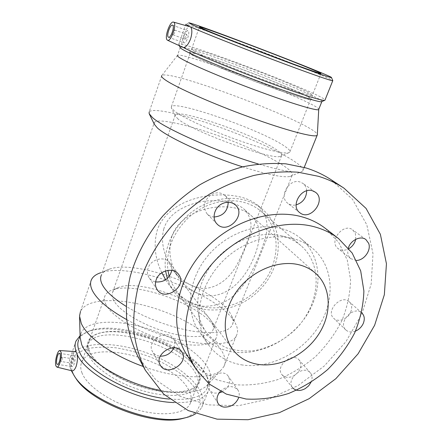 <?xml version="1.0" encoding="UTF-8"?>
<svg xmlns="http://www.w3.org/2000/svg" width="442" height="442" viewBox="0 0 442 442"><rect width="100%" height="100%" fill="white"/><g stroke="black" fill="none" stroke-linecap="round" stroke-linejoin="round"><path stroke-width="0.33" stroke-dasharray="2.21 1.66" d="M171.982 236.017C167.546 251.625 170.181 266.018 179.888 279.2L179.9 279.211C186.485 287.786 194.408 293.118 203.651 295.212C223.867 298.958 240.951 283.786 250.763 264.327C260.448 244.78 263.371 226.531 251.393 215.757L251.387 215.751C233.658 199.022 182.474 205.762 171.982 236.017M163.789 228.923C160.407 242.094 163.794 256.222 173.955 271.305C181.645 280.979 192.093 287.466 202.906 288.471C217.215 288.455 228.663 278.626 235.768 266.863C241.061 257.327 245.409 247.387 248.824 237.045C252.818 226.276 251.338 217.088 244.376 209.469C235.608 201.243 215.033 198.298 197.574 202.53C179.038 207.309 167.778 216.11 163.789 228.923M356.512 260.432L350.815 258.708C347.893 256.133 347.069 252.559 348.351 247.995M355.738 239.315L355.429 233.608L352.677 229.879C343.362 222.315 328.312 241.608 338.058 248.548C341.207 250.791 344.821 250.829 348.898 248.658M355.495 331.102C351.622 332.566 348.412 332.185 345.859 329.964C337.428 322.737 353.407 305.306 361.622 312.792M350.683 312.129C352.373 307.87 351.904 304.411 349.268 301.759C341.346 293.902 325.268 311.019 333.71 318.295C338.019 322.809 347.815 319.212 350.683 312.129M282.024 374.706C285.195 377.932 289.311 378.203 294.378 375.518C300.814 370.645 302.416 365.506 299.184 360.097C292.383 351.423 274.62 366.54 282.024 374.706L292.709 387.838C285.201 379.567 303.439 364.031 310.323 372.821C312.411 375.446 312.621 378.639 310.969 382.402M220.365 391.347C227.089 385.568 232.923 385.098 237.868 389.949C239.376 392.214 239.63 394.844 238.641 397.839M221.718 392.037C228.967 387.722 231.183 382.507 228.365 376.385C222.215 366.523 202.386 380.164 209.188 389.623C210.469 391.54 212.37 392.706 214.889 393.109L219.11 392.921M173.933 347.749C175.242 344.478 175.087 341.495 173.474 338.799C167.209 327.721 145.689 340.865 152.534 351.655L152.556 351.694C154.203 354.385 156.777 355.882 160.275 356.191M171.778 270.377C172.109 267.548 171.474 265.045 169.877 262.874C164.977 255.642 151.042 258.879 148.136 268.04C146.937 271.592 147.258 274.813 149.103 277.692C150.65 279.913 152.822 281.322 155.612 281.924M228.227 202.221C227.939 199.491 226.834 197.231 224.912 195.441C221.022 192.292 216.552 191.977 211.508 194.486C203.729 200.403 202.287 206.9 207.188 213.989C209.049 215.829 211.353 216.834 214.088 217.005M306.704 190.817C306.477 187.585 305.168 185.082 302.776 183.308L300.124 182.027C289.14 178.109 278.366 196.789 287.781 203.27C290.151 205.049 292.924 205.596 296.096 204.906M167.325 278.521L170.015 285.167L173.645 291.212C191.408 316.234 231.978 315.837 256.885 292.554C282.228 269.747 286.112 229.359 262.714 209.514C257.575 205.143 251.586 202.011 244.752 200.104C226.442 195.077 203.795 200.988 187.496 215.53C170.623 231.829 163.308 250.288 165.557 270.902M161.816 272.72C154.711 258.089 153.302 243.542 157.595 229.067C168.629 199.9 211.237 189.817 241.454 197.237C248.2 199.121 253.714 201.867 257.984 205.486C265.67 212.983 267.913 221.387 266.697 231.614C263.996 245.432 256.509 264.056 246.752 280.41C241.553 288.029 235.569 294.422 228.796 299.593C221.166 304.046 212.9 306.284 204.011 306.317C195.176 304.897 186.684 301.113 178.54 294.974L168.198 283.571L165.678 279.786M169.242 276.443L171.966 283.576L175.805 290.024C192.894 313.859 231.713 313.444 255.581 291.134C279.863 269.277 283.62 230.636 261.338 211.558C256.354 207.281 250.531 204.221 243.873 202.375C226.287 197.574 204.574 203.27 188.949 217.232C172.772 232.868 165.761 250.575 167.916 270.355M282.211 236.011C262.659 230.951 238.039 238.133 220.608 254.537C203.193 270.952 194.668 294.98 198.685 314.627C200.06 321.279 202.624 327.213 206.375 332.428C211.928 339.113 218.702 344.279 226.702 347.915C235.188 350.572 244.133 351.512 253.542 350.738C267.681 348.379 281.394 341.743 292.869 331.782C319.577 307.726 324.638 265.979 300.958 245.664C296.085 241.481 290.394 238.42 283.886 236.47L282.211 236.011M241.299 364.81C269.228 369.495 301.985 352.909 318.665 326.461C335.45 300.09 333.925 266.476 313.041 248.774C307.82 244.376 301.748 241.144 294.814 239.072L292.969 238.558C271.438 232.978 244.122 240.973 224.74 259.211C205.375 277.465 195.889 304.113 200.331 325.743C201.801 332.82 204.502 339.152 208.431 344.732C216.453 355.672 227.409 362.363 241.299 364.81M325.417 228.426L338.793 242.575L347.279 260.089L350.567 279.769C350.219 293.565 347.307 307.234 341.843 320.781C335.047 333.92 326.295 345.843 315.588 356.556C303.997 366.296 291.366 373.987 277.692 379.628C263.725 383.905 249.852 385.628 236.078 384.789L216.757 379.822L200.038 369.86L187.093 355.313M281.339 228.553C256.763 221.961 224.884 233.973 206.408 257.598C187.856 281.178 185.469 312.472 199.364 331.887C207.248 342.649 217.989 349.279 231.58 351.771C258.907 356.556 290.886 340.511 307.046 314.693C323.306 288.957 321.566 256.04 301.024 238.636C295.422 233.917 288.858 230.558 281.339 228.553M137.926 356.479L155.888 379.91L179.949 396.259L208.149 404.883L238.492 405.69L269.09 398.999L298.201 385.474L324.268 366.015L345.904 341.716L361.882 313.875L371.181 283.974L372.993 253.675L366.827 224.834L352.611 199.452L330.815 179.54M154.346 124.296L154.341 122.506L101.317 275.25C102.594 272.51 105.301 270.465 109.439 269.123C137.827 258.835 221.061 290.792 231.707 316.058C233.387 319.632 233.514 322.765 232.083 325.445C227.536 332.506 214.121 334.373 191.834 331.041C170.408 327.373 144.385 317.599 126.119 306.35M154.341 122.506C157.766 117.312 194.055 126.23 229.442 139.865C264.885 153.418 295.742 170.28 292.129 175.397L290.19 176.441C283.355 177.844 267.498 174.651 242.614 166.855M62.261 357.396C62.46 359.329 62.118 360.705 61.228 361.528C60.609 360.026 60.863 358.556 61.979 357.108L62.261 357.396M73.814 359.202C74.041 361.131 73.698 362.495 72.786 363.307C72.134 361.81 72.377 360.346 73.521 358.915L73.814 359.202M74.808 356.34L74.085 355.633C71.886 355.28 69.947 366.772 72.239 366.606C73.93 366.937 75.969 358.777 74.808 356.34M173.015 34.819C172.595 32.802 173.137 31.2 174.634 30.006C175.109 31.968 174.579 33.575 173.049 34.835L173.015 34.819M185.099 39.194L185.137 39.211C186.695 37.979 187.226 36.382 186.723 34.426C185.192 35.592 184.651 37.183 185.099 39.194M183.861 42.752C181.358 41.802 185.491 29.653 187.933 30.829C190.612 31.459 186.43 44.007 183.96 42.797L183.861 42.752M71.339 370.667L70.538 368.628L71.134 370.192L71.891 370.799M76.88 353.694L76.262 352.169M76.052 340.964L70.493 357.02C69.062 360.418 69.074 364.285 70.538 368.628C69.587 363.457 73.471 351.434 75.389 351.611M70.493 357.02C77.599 340.865 115.489 340.694 149.396 353.865C183.424 366.772 209.624 391.546 201.729 407.397L199.287 410.789L195.707 413.695M80.09 335.705L89.046 331.196C120.926 320.671 193.242 348.429 206.884 376.429C209.867 382.12 210.259 387.192 208.049 391.634C203.756 399.402 192.469 403.043 174.192 402.552M190.646 26.951L189.9 26.481M183.463 47.57L182.386 46.99C179.944 44.018 186.043 26.404 189.53 26.448L189.198 26.293M182.933 47.443L182.386 46.99C179.988 45.681 178.772 44.813 178.739 44.388L178.811 44.217C182.651 40.692 323.776 94.588 325.019 100.008M178.811 44.217L185.789 24.293C190.74 23.851 328.958 76.786 332.738 80.549M180.181 47.515L180.253 47.327C184.099 43.57 324.671 97.4 321.942 101.561M180.253 47.327L177.546 55.333C183.27 51.454 318.163 102.992 318.793 109.246M304.201 167.424L302.792 170.921C306.654 165.579 271.94 147.076 232.63 132.042C193.375 116.92 152.899 106.555 149.164 111.948L161.849 75.466C170.209 68.935 314.98 124.009 317.334 134.512M302.792 170.921L300.869 171.916C294.913 173.209 280.758 170.573 258.404 164.015M109.439 269.123L100.782 272.72C132.876 261.194 223.746 296.074 235.973 324.616C237.934 328.787 238.078 332.445 236.398 335.594C230.884 351.39 169.999 344.036 126.738 319.627M91.345 279.913L80.466 311.527C87.488 296.063 128.313 297.753 165.214 312.069C202.237 326.13 231.669 351.407 223.901 366.589L220.901 370.252C210.828 379.838 177.275 378.987 143.318 366.512M80.14 337.6L81.074 333.064C87.615 318.439 124.318 319.141 157.507 332.019C190.806 344.661 216.729 368.004 209.48 382.358L206.475 386.093C198.082 392.938 182.524 394.33 159.811 390.275M81.074 333.064L78.764 339.71C80.72 335.39 84.881 332.262 91.256 330.34C122.091 320.141 192.574 347.197 205.734 374.286C208.602 379.755 208.978 384.623 206.867 388.883C202.215 397.104 189.74 400.491 169.446 399.049M74.936 376.904L71.952 370.821M71.947 370.816L71.317 361.197L76.322 353.738L86.168 348.915C94.759 347.075 104.682 346.705 115.931 347.821C127.561 349.738 139.236 352.882 150.949 357.252C162.325 362.213 172.529 367.91 181.568 374.357C189.607 381.054 195.408 387.805 198.972 394.607L200.441 404.071L196.353 411.966L186.69 417.463M82.046 373.065C80.455 369.037 80.328 365.462 81.665 362.341C90.958 338.13 172.247 359.523 188.115 388.888C191.496 394.518 192.132 399.535 190.032 403.938C185.204 413.972 162.673 417.044 136.749 409.751C110.837 402.529 87.157 386.28 82.046 373.065M88.472 354.838L87.107 349.6L87.212 346.948L87.919 344.517C96.842 321.406 178.435 343.368 194.806 371.871C198.287 377.346 199.01 382.181 196.988 386.385L195.53 388.529C188.64 396.783 165.695 397.938 140.727 390.148C115.765 382.418 93.61 367.109 88.472 354.838M88.881 351.357L87.621 347.208L87.599 343.417C89.665 331.5 111.914 328.273 136.954 334.379C162.021 340.434 187.64 354.937 196.718 368.855C200.95 375.451 201.22 381.043 197.541 385.623C190.607 393.916 167.347 395.015 141.987 387.093C116.627 379.225 94.107 363.716 88.881 351.357M89.654 351.478C87.991 347.6 87.798 344.185 89.074 341.235C97.925 318.334 179.574 340.395 196.038 368.744C199.535 374.186 200.276 378.987 198.27 383.153C193.651 392.634 171.181 395.12 145.098 387.628C119.025 380.208 95.013 364.202 89.654 351.478M106.108 304.809C104.273 301.262 103.931 298.206 105.08 295.632C106.323 292.969 108.964 291.002 113.003 289.725C136.147 281.642 198.082 303.781 213.149 325.251L215.541 329.086C217.243 332.566 217.42 335.616 216.066 338.235C211.922 346.5 189.596 347.688 163.17 339.754C136.755 331.887 112.019 316.428 106.108 304.809M113.716 300.483C111.97 297.262 111.622 294.494 112.671 292.179C113.754 289.875 116.058 288.173 119.578 287.068C140.147 279.836 196.64 300.035 210.099 319.218L212.232 322.632C213.713 325.66 213.867 328.307 212.701 330.572C209.027 337.903 188.988 338.81 165.286 331.682C141.6 324.616 119.252 310.853 113.716 300.483M178.071 119.036L175.247 115.953L175.292 114.909C178.397 108.257 255.68 135.186 276.438 149.744C280.67 152.573 282.388 154.567 281.593 155.717L280.427 156.33C272.642 160.634 191.867 131.346 178.071 119.036M174.413 111.036L171.336 107.754L171.385 106.726C174.861 99.826 260.255 129.755 283.808 145.639C288.665 148.783 290.665 150.96 289.797 152.175L288.626 152.777C283.466 154.153 260.913 148.534 234.354 138.849C207.806 129.186 182.391 117.285 174.413 111.036M193.878 55.825C191.066 54.289 189.85 53.355 190.237 53.023C192.347 50.167 278.548 81.991 303.831 94.737C309.024 97.301 311.334 98.82 310.754 99.284C309.417 100.345 288.178 93.77 259.973 83.295C231.801 72.853 202.983 60.825 193.878 55.825M193.071 55.543C190.154 53.946 188.944 52.99 189.441 52.681C192.287 50.084 278.985 82.118 304.527 94.986C309.698 97.533 312.058 99.069 311.616 99.583C310.571 100.782 289.173 94.185 260.448 83.532C231.768 72.908 202.314 60.62 193.071 55.543M195.331 51.703C192.497 50.206 191.27 49.311 191.64 49.018L191.673 48.996C194.292 46.697 280.018 78.494 305.323 90.947C310.439 93.417 312.781 94.87 312.356 95.317L312.317 95.339C311.03 96.268 289.819 89.555 261.581 79.035C233.376 68.543 204.491 56.582 195.331 51.703M232.823 349.655L173.955 271.305M315.842 273.499L244.376 209.469M350.815 258.708L338.058 248.548M365.893 239.547L352.677 229.879M345.859 329.964L333.71 318.295M361.854 312.991L349.268 301.759M310.323 372.821L299.184 360.097M218.182 403.585L209.188 389.623M237.868 389.949L228.365 376.385M181.872 351.97L173.474 338.799M160.369 365.291L152.556 351.694M178.54 274.316L169.877 262.874M157.153 289.615L149.103 277.692M235.359 204.906L224.912 195.441M217.072 224.011L207.188 213.989M315.212 192.104L302.776 183.308M299.726 212.635L287.781 203.27M168.198 283.571L173.645 291.212M257.984 205.486L262.714 209.514M175.805 290.024L206.375 332.428M261.338 211.558L300.958 245.664M198.685 314.627L200.331 325.743M283.886 236.47L294.814 239.072M208.431 344.732L199.364 331.887M301.024 238.636L313.041 248.774M292.129 175.397L232.083 325.445M73.521 358.915L61.979 357.108M72.786 363.307L61.228 361.528M57.488 364.363L72.239 366.606M59.504 353.318L74.085 355.633M173.049 34.835L185.137 39.211M174.634 30.006L186.723 34.426M172.513 25.161L187.933 30.829M168.551 37.255L183.96 42.797M208.049 391.634L201.729 407.397M188.817 22.84L185.789 24.293M179.38 45.786L178.739 44.388M177.546 55.333L161.849 75.466M290.19 176.441L300.869 171.916M149.407 114.191L149.158 113.682M231.707 316.058L235.973 324.616M236.398 335.594L223.901 366.589M206.475 386.093L220.901 370.252M79.571 317.063L79.543 315.991M209.48 382.358L206.867 388.883M91.256 330.34L89.046 331.196M205.734 374.286L206.884 376.429M81.665 362.341L87.919 344.517M196.988 386.385L190.032 403.938M87.212 346.948L87.599 343.417M197.541 385.623L195.53 388.529M89.074 341.235L105.08 295.632M216.066 338.235L198.27 383.153M113.003 289.725L119.578 287.068M212.232 322.632L215.541 329.086M112.671 292.179L175.292 114.909M281.593 155.717L212.701 330.572M175.247 115.953L171.336 107.754M288.626 152.777L280.427 156.33M171.385 106.726L190.237 53.023M310.754 99.284L289.797 152.175M189.441 52.681L191.673 48.996M312.356 95.317L311.616 99.583M191.64 49.018L199.381 26.968M320.953 73.554L312.317 95.339"/><path stroke-width="0.66" d="M348.351 247.995C350.6 240.177 360.689 235.348 365.893 239.547L368.672 243.343C371.429 250.205 364.175 260.36 356.512 260.432M348.898 248.658C352.501 246.454 354.777 243.338 355.738 239.315M361.622 312.792L361.854 312.991C364.523 315.682 364.976 319.207 363.219 323.566C361.562 327.058 358.987 329.572 355.495 331.102M310.969 382.402L308.621 385.86L305.312 388.573C300.129 391.341 295.925 391.098 292.709 387.838M238.641 397.839C235.674 404.237 230.79 407.32 223.995 407.099C221.42 406.706 219.481 405.535 218.182 403.585C216.061 399.706 216.79 395.629 220.365 391.347M219.11 392.921L221.718 392.037M160.347 365.252C153.374 354.274 175.502 340.688 181.872 351.97C189.596 363.026 166.673 377.302 160.369 365.291L160.347 365.252M160.275 356.191C166.518 356.153 171.071 353.335 173.933 347.749M156.203 279.736C159.225 270.333 173.551 266.935 178.54 274.316C187.966 285.803 165.037 302.267 157.153 289.615C155.269 286.676 154.954 283.383 156.203 279.736M155.612 281.924C164.164 282.477 169.551 278.626 171.778 270.377M221.613 203.989C226.801 201.392 231.387 201.696 235.359 204.906C246.956 214.668 227.287 235.183 217.072 224.011C211.63 218.912 214.055 207.961 221.613 203.989M214.088 217.005C223.028 216.138 227.74 211.21 228.227 202.221M312.511 190.806L315.212 192.104C326.997 199.795 310.378 221.713 299.726 212.635C290.134 206.038 301.289 186.833 312.511 190.806M296.096 204.906C302.864 202.635 306.394 197.939 306.704 190.817M298.847 264.73C278.847 259.791 252.912 270.173 237.984 289.626C222.989 309.046 221.21 334.39 232.823 349.655C238.951 357.556 247.188 362.429 257.531 364.274C279.245 367.982 305.118 355.114 318.583 334.423C332.135 313.792 331.494 287.554 315.842 273.499C311.113 269.283 305.444 266.355 298.847 264.73M165.557 270.902L167.325 278.521M165.678 279.786L161.816 272.72M314.571 226.845C281.178 217.608 236.625 233.774 209.933 266.404C183.126 298.974 178.386 342.263 196.11 369.313L209.304 384.076L226.37 394.115L246.117 399.032C260.2 399.783 274.399 397.916 288.703 393.446C302.715 387.59 315.676 379.65 327.583 369.628C338.594 358.628 347.616 346.395 354.661 332.942C360.346 319.074 363.423 305.096 363.893 290.996L360.694 270.896L352.163 253.028L338.589 238.614C331.638 233.243 323.632 229.321 314.571 226.845M167.916 270.355L169.242 276.443M196.11 369.313L187.093 355.313C169.673 328.71 174.098 286.471 200.044 254.857C225.873 223.182 269.189 207.641 301.869 216.812C310.732 219.271 318.583 223.144 325.417 228.426L338.589 238.614M343.926 188.121L330.815 179.54C323.246 174.59 314.919 170.711 305.831 167.905L285.919 163.833C271.88 162.855 257.493 163.849 242.752 166.822C228.022 170.927 213.718 176.916 199.828 184.778C186.402 193.629 174.148 203.944 163.065 215.718C147.49 234.194 136.224 255.2 130.119 276.847C126.981 291.289 125.843 305.4 126.688 319.174C128.644 332.566 132.39 344.998 137.926 356.479L145.346 370.286L163.656 394.082L188.226 410.579L217.039 419.154L248.05 419.729L279.344 412.679L309.146 398.684L335.876 378.667L358.119 353.76L374.628 325.273L384.347 294.709L386.441 263.758L380.38 234.315L366.059 208.414L343.926 188.121C336.229 183.082 327.732 179.143 318.45 176.303L298.085 172.209C283.709 171.264 268.957 172.347 253.824 175.457C238.691 179.739 223.972 185.944 209.674 194.082C195.845 203.232 183.209 213.873 171.767 226.011C155.683 245.045 144.02 266.648 137.655 288.858C134.379 303.671 133.147 318.129 133.965 332.224C135.921 345.904 139.711 358.589 145.346 370.286M126.119 306.35C114.064 298.814 106.213 291.748 102.555 285.151C100.5 281.3 100.085 278.001 101.317 275.25M242.614 166.855C207.364 155.661 166.938 136.987 157.391 127.953L154.346 124.296L149.407 114.191M60.073 354.009C61.156 356.456 59.101 364.683 57.488 364.363C55.283 364.551 57.283 352.965 59.388 353.302L60.073 354.009M168.457 37.211C166.059 36.294 170.176 24.017 172.513 25.161C175.087 25.747 170.921 38.426 168.551 37.255L168.457 37.211M173.607 22.161C177.369 23.387 170.905 42.388 167.49 40.233L167.037 39.852C164.352 37.001 170.148 20.835 173.43 22.1L173.607 22.161M174.192 402.552C137.28 401.684 84.566 374.672 76.88 353.694L76.262 352.169C74.737 347.959 74.665 344.224 76.052 340.964L80.09 335.705M61.112 352.346L59.803 350.55C57.377 350.318 54.416 362.28 55.963 366.015L56.952 367.131C59.167 367.799 62.256 356.832 61.112 352.346M59.99 350.561L75.389 351.605L76.262 352.169M76.88 353.694C77.781 357.28 77.56 361.429 76.217 366.142C74.963 369.363 73.599 370.937 72.134 370.86L71.891 370.799M195.707 413.695C192.596 415.684 188.623 417.16 183.789 418.126C153.357 425.64 89.621 401.176 74.444 376.148L71.339 370.667M173.463 22.106L190.646 26.951C192.264 29.205 192.237 33.211 190.574 38.957C188.314 44.432 185.944 47.3 183.463 47.57L167.49 40.233M189.198 26.293L185.706 24.304M332.738 80.549L332.743 80.748C331.5 81.09 306.372 72.273 271.996 59.267C237.663 46.288 202.182 32.161 190.646 26.951M325.019 100.008L324.588 100.373C321.489 100.859 295.56 92.544 261.907 79.974C228.293 67.427 194.463 53.388 183.463 47.57M193.077 25.111L188.817 22.84C193.452 22.564 334.677 76.775 331.506 77.615C330.981 78.112 306.483 69.427 272.609 56.593C238.774 43.78 203.861 29.929 193.077 25.111M203.353 28.94L199.408 26.896C200.839 26.056 287.422 58.819 313.56 70.002C318.92 72.273 321.384 73.455 320.953 73.554C319.947 73.759 298.858 66.261 270.465 55.499C242.105 44.752 212.834 33.15 203.353 28.94M321.942 101.561L321.489 101.759C318.345 102.284 292.714 94.135 259.846 81.853C227.011 69.593 194.37 55.941 184.259 50.399C181.59 48.946 180.231 47.985 180.181 47.515L179.38 45.786M318.793 109.246L318.649 109.599C316.997 111.08 291.974 103.616 258.598 91.279C225.254 78.969 191.524 64.676 181.353 58.736C178.292 56.963 176.993 55.852 177.452 55.399M317.334 134.512L317.141 135.335C314.936 137.921 286.963 130.683 249.901 117.218C212.867 103.793 175.966 87.383 165.441 80.019C162.341 77.875 161.076 76.422 161.662 75.648M258.404 164.015C217.575 151.998 163.568 128.042 152.451 117.55L149.158 113.682L149.164 111.948M126.738 319.627C108.749 309.544 97.339 299.941 92.511 290.819C90.395 286.598 90.008 282.963 91.345 279.913C92.826 276.686 95.969 274.294 100.782 272.72M143.318 366.512C112.721 355.611 87.019 337.196 81.256 323.356L79.543 315.991L80.466 311.527M159.811 390.275C125.318 383.844 87.886 361.357 81.676 344.533L80.14 337.6L79.571 317.063M169.446 399.049C133.257 396.369 85.875 370.728 79.3 351.351C77.51 346.953 77.333 343.069 78.764 339.71M186.69 417.463L181.585 418.778C152.031 426.066 90.527 402.452 75.759 378.159L74.936 376.904M56.952 367.131L72.134 370.86M332.743 80.748L324.903 100.295M331.506 77.615L332.815 80.731M321.489 101.759L324.588 100.373M321.826 101.671L318.649 109.599M318.732 109.528L317.301 135.136M317.141 135.335L304.201 167.424M181.585 418.778L183.789 418.126M75.759 378.159L74.444 376.148"/></g></svg>
